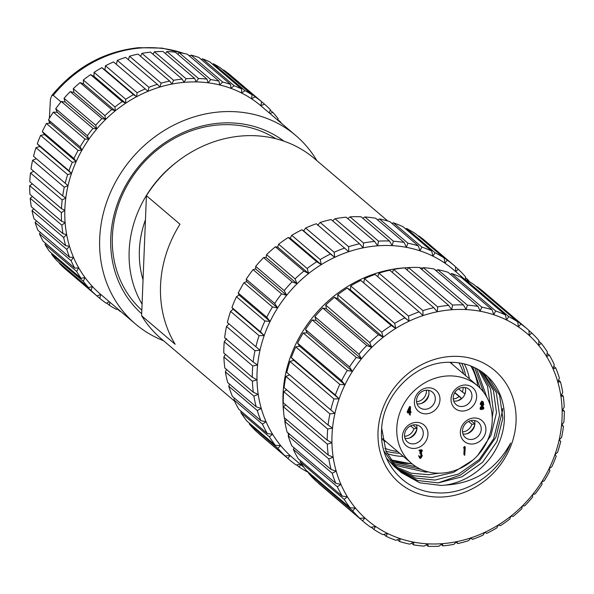 <?xml version="1.0" encoding="UTF-8"?>
<svg xmlns="http://www.w3.org/2000/svg" width="594" height="594" viewBox="0 0 594 594"><rect width="100%" height="100%" fill="white"/><g stroke="black" fill="none" stroke-linecap="round" stroke-linejoin="round"><path stroke-width="0.89" d="M464.612 279.217L453.125 269.431A123.708 110.031 130.4 0 0 444.884 263.142A123.708 110.031 130.4 0 0 432.915 256.148A123.708 110.031 130.4 0 0 420.003 250.846A123.708 110.031 130.4 0 0 406.341 247.327A123.708 110.031 130.4 0 0 392.159 245.641A123.708 110.031 130.4 0 0 377.673 245.812A123.708 110.031 130.4 0 0 363.112 247.847A123.708 110.031 130.4 0 0 348.708 251.708A123.708 110.031 130.4 0 0 334.682 257.336A123.708 110.031 130.4 0 0 321.265 264.634A123.708 110.031 130.4 0 0 308.657 273.492A123.708 110.031 130.4 0 0 297.067 283.784A123.708 110.031 130.4 0 0 286.672 295.322A123.708 110.031 130.4 0 0 277.636 307.944A123.708 110.031 130.4 0 0 270.107 321.443A123.708 110.031 130.4 0 0 264.196 335.61A123.708 110.031 130.4 0 0 260.001 350.215A123.708 110.031 130.4 0 0 257.588 365.035A123.708 110.031 130.4 0 0 257.061 372.453A123.708 110.031 130.4 0 0 256.994 379.833L252.294 377.249A127.354 113.268 -49.6 0 1 252.391 371.636A127.354 113.268 -49.6 0 1 252.747 365.993L224.242 341.743A127.354 113.268 130.4 0 0 223.893 347.379A127.354 113.268 130.4 0 0 223.797 352.999L252.294 377.249M437.043 270.426A123.708 110.031 130.4 0 0 435.276 270.025M423.01 268.109A123.708 110.031 130.4 0 0 419.899 267.849M408.531 267.649A123.708 110.031 130.4 0 0 283.026 394.55A123.708 110.031 130.4 0 0 283.694 412.674M348.648 246.71A127.354 113.268 -49.6 0 1 359.608 243.778L331.11 219.52A127.354 113.268 130.4 0 0 320.151 222.46L348.648 246.71L348.708 251.708L316.32 223.738A127.354 113.268 130.4 0 0 305.65 228.014L334.147 252.272A127.354 113.268 -49.6 0 1 344.817 247.995M320.151 222.46L317.679 225.297M359.608 243.778L363.112 247.847L363.513 242.983A127.354 113.268 -49.6 0 1 374.591 241.439L346.087 217.181A127.354 113.268 130.4 0 0 335.016 218.726L363.513 242.983M305.65 228.014L303.653 230.925L301.952 229.759A127.354 113.268 130.4 0 0 291.743 235.313L320.24 259.571A127.354 113.268 -49.6 0 1 330.45 254.017L301.952 229.759M330.45 254.017L334.682 257.336L334.147 252.272M291.743 235.313L290.236 238.224L288.231 237.496A127.354 113.268 130.4 0 0 278.645 244.231L307.143 268.488A127.354 113.268 -49.6 0 1 316.728 261.746L288.231 237.496M316.728 261.746L321.265 264.634L320.24 259.571M278.645 244.231L277.628 247.089L275.378 246.814A127.354 113.268 130.4 0 0 266.565 254.64L295.062 278.89A127.354 113.268 -49.6 0 1 303.883 271.072L275.378 246.814M303.883 271.072L308.657 273.492L307.143 268.488M266.565 254.64L266.038 257.373L263.602 257.581A127.354 113.268 130.4 0 0 255.695 266.364L284.192 290.615A127.354 113.268 -49.6 0 1 292.099 281.838L263.602 257.581M292.099 281.838L297.067 283.784L295.062 278.89M255.695 266.364L255.643 268.911L253.074 269.624A127.354 113.268 130.4 0 0 246.198 279.225L274.703 303.475A127.354 113.268 -49.6 0 1 281.571 293.874L253.074 269.624M281.571 293.874L286.672 295.322L284.192 290.615M246.198 279.225L246.607 281.534L243.971 282.744A127.354 113.268 130.4 0 0 238.239 293.013L266.736 317.263A127.354 113.268 -49.6 0 1 272.468 307.001L243.971 282.744M272.468 307.001L277.636 307.944L274.703 303.475M238.239 293.013L239.078 295.032L236.427 296.74A127.354 113.268 130.4 0 0 231.935 307.514L260.432 331.771A127.354 113.268 -49.6 0 1 264.924 320.998L236.427 296.74M264.924 320.998L270.107 321.443L266.736 317.263M231.935 307.514L233.167 309.199L230.569 311.397A127.354 113.268 130.4 0 0 227.376 322.505L255.873 346.762A127.354 113.268 -49.6 0 1 259.066 335.655L230.569 311.397M259.066 335.655L264.196 335.61L260.432 331.771M254.982 350.727L226.485 326.477A127.354 113.268 130.4 0 0 224.651 337.748L253.148 362.006A127.354 113.268 -49.6 0 1 254.982 350.727L260.001 350.215L255.873 346.762M228.972 323.804L226.485 326.477M252.747 365.993L257.588 365.035L253.148 362.006M226.559 338.625L224.242 341.743M253.319 392.27A127.354 113.268 -49.6 0 1 252.376 381.207L223.879 356.957A127.354 113.268 130.4 0 0 224.822 368.013L253.319 392.27L258.227 394.379A123.708 110.031 130.4 0 0 261.271 408.434L256.207 406.816A127.354 113.268 -49.6 0 1 253.89 396.124L225.393 371.874A127.354 113.268 130.4 0 0 227.71 382.566L256.207 406.816M225.408 354.366L223.879 356.957M252.376 381.207L256.994 379.833A123.708 110.031 130.4 0 0 258.227 394.379L253.89 396.124M226.507 369.453L225.393 371.874M260.922 420.671A127.354 113.268 -49.6 0 1 257.269 410.513L228.772 386.256A127.354 113.268 130.4 0 0 232.425 396.413L260.922 420.671L266.075 421.785A123.708 110.031 130.4 0 0 272.564 434.214L267.382 433.605A127.354 113.268 -49.6 0 1 262.444 424.146L233.947 399.888A127.354 113.268 130.4 0 0 238.885 409.348L267.382 433.605M229.514 384.103L228.772 386.256M257.269 410.513L261.271 408.434A123.708 110.031 130.4 0 0 266.075 421.785L262.444 424.146M234.385 398.084L233.947 399.888M275.482 445.418A127.354 113.268 -49.6 0 1 269.342 436.805L240.845 412.555A127.354 113.268 130.4 0 0 246.985 421.161L275.482 445.418L280.643 445.537A123.708 110.031 130.4 0 0 290.169 455.568L285.105 455.925A127.354 113.268 -49.6 0 1 277.858 448.299L249.361 424.042A127.354 113.268 130.4 0 0 256.608 431.675L285.105 455.925M241.045 411.189L240.845 412.555M269.342 436.805L272.564 434.214A123.708 110.031 130.4 0 0 280.643 445.537L277.858 448.299M249.398 423.218L249.361 424.042M308.486 472.327L308.271 472.379A127.354 113.268 -49.6 0 1 299.168 467.062L301.002 464.144L296.094 464.961A127.354 113.268 -49.6 0 1 289.137 459.548A127.354 113.268 -49.6 0 1 287.852 458.434L259.355 434.184A127.354 113.268 130.4 0 0 260.64 435.291L289.137 459.548M287.852 458.434L290.169 455.568A123.708 110.031 130.4 0 0 292.76 457.855L303.876 467.315M299.168 467.062L296.599 464.879M465.451 277.658L467.864 279.715A127.354 113.268 -49.6 0 1 469.438 281.742M467.025 280.368L467.864 279.715M455.509 266.877L458.241 269.208A127.354 113.268 -49.6 0 1 465.496 276.834L465.362 279.477M454.217 265.585L425.72 241.335A127.354 113.268 130.4 0 0 418.763 235.915L447.26 260.172A127.354 113.268 -49.6 0 1 454.217 265.585A127.354 113.268 -49.6 0 1 455.501 266.699L455.717 271.718L458.241 269.208M418.763 235.915L418.25 236.004M444.186 258.071L415.689 233.821A127.354 113.268 130.4 0 0 406.586 228.497L435.083 252.754A127.354 113.268 -49.6 0 1 444.186 258.071L444.884 263.142L447.26 260.172M406.586 228.497L405.509 228.779M431.727 251.091L403.229 226.841A127.354 113.268 130.4 0 0 393.406 222.809L421.903 247.059A127.354 113.268 -49.6 0 1 431.727 251.091L432.915 256.148L435.083 252.754M393.406 222.809L391.877 223.366M418.317 245.871L389.82 221.621A127.354 113.268 130.4 0 0 379.432 218.941L407.93 243.191A127.354 113.268 -49.6 0 1 418.317 245.871L420.003 250.846L421.903 247.059M379.432 218.941L377.561 219.839M404.18 242.493L375.683 218.236A127.354 113.268 130.4 0 0 364.894 216.959L393.391 241.209A127.354 113.268 -49.6 0 1 404.18 242.493L406.341 247.327L407.93 243.191M364.894 216.959L362.771 218.236M389.523 241.008L361.026 216.751A127.354 113.268 130.4 0 0 350.007 216.884L378.504 241.142A127.354 113.268 -49.6 0 1 389.523 241.008L392.159 245.641L393.391 241.209M350.007 216.884L347.735 218.585M374.591 241.439L377.673 245.812L378.504 241.142M284.4 417.775A123.708 110.031 130.4 0 0 285.023 421.309M287.904 432.766A123.708 110.031 130.4 0 0 288.684 435.187M293.696 447.468A123.708 110.031 130.4 0 0 294.067 448.225M335.016 218.726L332.692 220.871M264.196 335.61L233.167 309.199M270.107 321.443L239.078 295.032M277.636 307.944L246.607 281.534M286.672 295.322L255.643 268.911M297.067 283.784L266.038 257.373M308.657 273.492L277.628 247.089M321.265 264.634L290.236 238.224M334.682 257.336L303.653 230.925M36.36 158.695L32.603 160.246A127.354 113.268 -49.6 0 0 31.022 168.971L62.689 195.916L65.793 197.973L62.17 199.911L30.502 172.965L33.709 171.25M39.843 146.51L37.303 143.785L68.963 170.738L71.503 173.463L67.649 174.629L35.982 147.676L39.843 146.51L71.503 173.463A123.708 110.031 130.4 0 0 68.028 185.64L64.271 187.199L32.603 160.246M50.327 123.158L48.463 119.884L80.123 146.837L81.987 150.104L78.074 150.453L46.406 123.5L50.327 123.158L81.987 150.104A123.708 110.031 130.4 0 0 76.173 161.568L44.513 134.623L40.6 135.38L72.268 162.333A127.354 113.268 130.4 0 0 68.963 170.738M65.125 101.982L64.026 98.307L95.686 125.26L96.792 128.935L92.983 128.445L61.316 101.5L65.125 101.982L96.792 128.935A123.708 110.031 130.4 0 0 88.885 139.189L57.224 112.236L53.341 112.169L85.001 139.115A127.354 113.268 130.4 0 0 80.123 146.837M83.598 83.925L83.301 80.004L114.961 106.95L115.266 110.87L111.731 109.571L80.064 82.625L83.598 83.925L115.266 110.87A123.708 110.031 130.4 0 0 105.613 119.461L73.953 92.516L70.263 91.617L101.923 118.562A127.354 113.268 130.4 0 0 95.686 125.26M104.93 69.758L105.45 65.763L137.117 92.716L136.598 96.711L133.487 94.654L101.826 67.701L104.93 69.758L136.598 96.711A123.708 110.031 130.4 0 0 125.624 103.259L93.963 76.314L90.622 74.621L122.29 101.574A127.354 113.268 130.4 0 0 114.961 106.95M128.341 59.675L129.507 56.222L161.174 83.167L159.86 87.058L157.321 84.333L125.653 57.388A127.354 113.268 -49.6 0 0 117.308 60.373L116.379 64.338L113.543 61.932L145.211 88.885A127.354 113.268 130.4 0 0 137.117 92.716M153.014 54.269L154.425 51.782L186.085 78.735L184.029 82.351L182.165 79.084L150.505 52.131A127.354 113.268 -49.6 0 0 141.929 53.349L140.6 56.304M177.747 54.254L179.106 52.651L210.766 79.603L208.063 82.789L206.957 79.113L175.297 52.161A127.354 113.268 -49.6 0 0 166.862 51.552L165.444 53.579M201.44 59.615L202.472 58.784L234.133 85.729L230.903 88.35L230.598 84.43L198.938 57.484A127.354 113.268 -49.6 0 0 191.016 55.071L189.79 56.267M223.084 70.137L223.507 69.914L255.168 96.859L251.544 98.797L252.064 94.802L220.404 67.85A127.354 113.268 -49.6 0 0 213.343 63.751L212.578 64.256M269.32 113.001L270.411 109.771A127.354 113.268 130.4 0 0 264.516 104.15L260.759 105.71L261.679 101.752L230.019 74.799A127.354 113.268 -49.6 0 0 223.507 69.914M270.263 110.209L272.95 112.496L269.839 113.439M109.831 302.16L109.415 305.323L106.734 303.044M59.556 262.964L59.407 263.402A127.354 113.268 -49.6 0 0 65.303 269.023L96.963 295.975L100.728 294.416L99.799 298.381A127.354 113.268 130.4 0 0 106.311 303.267L109.274 301.685M52.027 253.571L51.663 254.388A127.354 113.268 -49.6 0 0 56.868 260.677L88.536 287.63L92.389 286.464L91.075 290.355L59.407 263.402M40.414 232.403L39.442 233.798A127.354 113.268 -49.6 0 0 43.117 241.216L74.777 268.161L78.698 267.812L76.641 271.436L44.981 244.483L45.627 243.347M33.769 208.836L32.009 210.558A127.354 113.268 -49.6 0 0 33.999 218.77L65.659 245.723L69.468 246.206L66.766 249.398L35.098 222.446L36.449 220.857M32.388 183.895L29.7 185.677A127.354 113.268 -49.6 0 0 29.908 194.335L61.568 221.28L65.102 222.587L61.865 225.208L30.205 198.255L32.41 196.466M30.205 198.255A127.354 113.268 -49.6 0 0 31.304 206.734L62.971 233.687L66.662 234.585L63.677 237.503L32.009 210.558M35.098 222.446A127.354 113.268 -49.6 0 0 37.949 230.309L69.609 257.254L73.5 257.328L71.102 260.751L39.442 233.798M44.981 244.483A127.354 113.268 -49.6 0 0 49.443 251.373L81.111 278.326L85.016 277.561L83.323 281.341L51.663 254.388M99.799 298.381L96.971 295.968A127.354 113.268 130.4 0 1 91.075 290.355M109.415 305.323A127.354 113.268 130.4 0 0 116.476 309.429L117.538 308.724M119.832 310.669L119.817 311.122L117.241 308.925M277.792 119.609L280.368 121.8L279.796 121.918M277.591 120.04L278.155 118.785A127.354 113.268 130.4 0 0 272.95 112.496M232.855 77.205L264.516 104.15M213.343 63.751L245.003 90.696L241.558 92.983L241.669 89.011L210.001 62.058A127.354 113.268 -49.6 0 0 202.472 58.784M191.016 55.071L222.683 82.017L219.691 84.942L218.986 81.118L187.325 54.173A127.354 113.268 -49.6 0 0 179.106 52.651M166.862 51.552L198.522 78.505L196.131 81.927L194.639 78.43L162.979 51.485A127.354 113.268 -49.6 0 0 154.425 51.782M141.929 53.349L173.589 80.294L171.896 84.073L169.684 81.059L138.016 54.106A127.354 113.268 -49.6 0 0 129.507 56.222M117.308 60.373L148.968 87.325L148.047 91.29L116.379 64.338M316.832 160.603A123.708 110.031 130.4 0 0 295.753 135.499L260.922 105.851A123.708 110.031 130.4 0 0 260.759 105.71A123.708 110.031 130.4 0 0 251.544 98.797A123.708 110.031 130.4 0 0 241.558 92.983A123.708 110.031 130.4 0 0 230.903 88.35A123.708 110.031 130.4 0 0 219.691 84.942A123.708 110.031 130.4 0 0 208.063 82.789A123.708 110.031 130.4 0 0 196.131 81.927A123.708 110.031 130.4 0 0 184.029 82.351A123.708 110.031 130.4 0 0 171.896 84.073A123.708 110.031 130.4 0 0 159.86 87.058A123.708 110.031 130.4 0 0 148.047 91.29L145.211 88.885M133.487 94.654A127.354 113.268 130.4 0 0 125.735 99.28L94.075 72.334L93.963 76.314M125.735 99.28L125.624 103.259L122.29 101.574M111.731 109.571A127.354 113.268 130.4 0 0 104.908 115.644L73.248 88.692L73.953 92.516M104.908 115.644L105.613 119.461L101.923 118.562M92.983 128.445A127.354 113.268 130.4 0 0 87.392 135.692L55.732 108.747L57.224 112.236M87.392 135.692L88.885 139.189L85.001 139.115M78.074 150.453A127.354 113.268 130.4 0 0 73.96 158.553L42.3 131.608L44.513 134.623M73.96 158.553L76.173 161.568L72.268 162.333M35.982 147.676A127.354 113.268 -49.6 0 0 33.531 156.289L68.028 185.64A123.708 110.031 130.4 0 0 65.793 197.973A123.708 110.031 130.4 0 0 64.813 210.335L61.368 212.63L29.7 185.677M30.502 172.965A127.354 113.268 -49.6 0 0 29.811 181.697L61.472 208.65L64.813 210.335A123.708 110.031 130.4 0 0 65.102 222.587A123.708 110.031 130.4 0 0 66.662 234.585A123.708 110.031 130.4 0 0 69.468 246.206A123.708 110.031 130.4 0 0 73.5 257.328A123.708 110.031 130.4 0 0 78.698 267.812A123.708 110.031 130.4 0 0 85.016 277.561A123.708 110.031 130.4 0 0 92.389 286.464A123.708 110.031 130.4 0 0 100.557 294.275A123.708 110.031 130.4 0 0 100.728 294.416M295.753 135.499A123.708 110.031 130.4 0 0 218.859 111.999A123.708 110.031 130.4 0 0 108.568 197A123.708 110.031 130.4 0 0 135.387 323.916A123.708 110.031 130.4 0 0 163.543 340.711M64.271 187.199A127.354 113.268 130.4 0 0 62.689 195.916M49.369 118.362L50.431 99.22L51.767 95.56L53.252 95.315L60.989 101.893M49.235 123.255L49.287 121.332M37.303 143.785A127.354 113.268 -49.6 0 1 40.6 135.38M42.3 131.608A127.354 113.268 -49.6 0 1 46.406 123.5M48.463 119.884A127.354 113.268 -49.6 0 1 53.341 112.169M55.732 108.747A127.354 113.268 -49.6 0 1 61.316 101.5M64.026 98.307A127.354 113.268 -49.6 0 1 70.263 91.617M73.248 88.692A127.354 113.268 -49.6 0 1 80.064 82.625M83.301 80.004A127.354 113.268 -49.6 0 1 90.622 74.621M94.075 72.334A127.354 113.268 -49.6 0 1 101.826 67.701M105.45 65.763A127.354 113.268 -49.6 0 1 113.543 61.932M275.876 138.751A109.155 97.089 130.4 0 0 217.523 125.037A109.155 97.089 130.4 0 0 112.377 236.672A109.155 97.089 130.4 0 0 141.825 310.224M141.684 313.721A111.887 99.51 -49.6 0 1 119.171 199.19A111.887 99.51 -49.6 0 1 218.547 123.248A111.887 99.51 -49.6 0 1 283.902 141.149M76.173 161.568A123.708 110.031 130.4 0 0 71.503 173.463M88.885 139.189A123.708 110.031 130.4 0 0 81.987 150.104M105.613 119.461A123.708 110.031 130.4 0 0 96.792 128.935M125.624 103.259A123.708 110.031 130.4 0 0 115.266 110.87M148.047 91.29A123.708 110.031 130.4 0 0 136.598 96.711M169.684 81.059A127.354 113.268 130.4 0 0 161.174 83.167M194.639 78.43A127.354 113.268 130.4 0 0 186.085 78.735M218.986 81.118A127.354 113.268 130.4 0 0 210.766 79.603M241.669 89.011A127.354 113.268 130.4 0 0 234.133 85.729M261.679 101.752A127.354 113.268 130.4 0 0 255.168 96.859M119.817 311.122A127.354 113.268 130.4 0 0 121.028 311.694M83.323 281.341A127.354 113.268 130.4 0 0 88.536 287.63M71.102 260.751A127.354 113.268 130.4 0 0 74.777 268.161M63.677 237.503A127.354 113.268 130.4 0 0 65.659 245.723M61.368 212.63A127.354 113.268 130.4 0 0 61.568 221.28M61.865 225.208A127.354 113.268 130.4 0 0 62.971 233.687M66.766 249.398A127.354 113.268 130.4 0 0 69.609 257.254M76.641 271.436A127.354 113.268 130.4 0 0 81.111 278.326M281.393 123.277A127.354 113.268 130.4 0 0 280.368 121.8M252.064 94.802A127.354 113.268 130.4 0 0 245.003 90.696M230.598 84.43A127.354 113.268 130.4 0 0 222.683 82.017M206.957 79.113A127.354 113.268 130.4 0 0 198.522 78.505M182.165 79.084A127.354 113.268 130.4 0 0 173.589 80.294M157.321 84.333A127.354 113.268 130.4 0 0 148.968 87.325M67.649 174.629A127.354 113.268 130.4 0 0 65.192 183.234M62.17 199.911A127.354 113.268 130.4 0 0 61.472 208.65M234.519 401.121L161.093 338.625A118.251 105.175 -49.6 0 1 141.602 315.718L175.163 344.29A118.251 105.175 -49.6 0 1 160.536 285.558A118.251 105.175 -49.6 0 1 179.989 224.235L146.421 195.671A118.251 105.175 -49.6 0 1 314.382 158.516L387.808 221.013M141.602 315.718L146.421 195.671M143.043 279.826A98.24 87.377 -49.6 0 1 139.382 250.178A98.24 87.377 -49.6 0 1 145.456 219.787M176.67 162.103A109.155 97.089 130.4 0 0 129.158 250.95A109.155 97.089 130.4 0 0 142.063 304.165M397.624 451.544A59.125 52.591 -49.6 0 1 384.882 448.277M458.984 362.904A59.125 52.591 -49.6 0 1 463.654 373.953M452.405 364.382A51.849 46.117 130.4 0 0 450.712 362.325M382.677 439.716A51.849 46.117 130.4 0 0 386.375 441.966M396.785 428.177A50.943 45.307 130.4 0 0 411.486 463.342A50.943 45.307 130.4 0 0 462.362 467.278A50.943 45.307 130.4 0 0 492.218 420.923A50.943 45.307 130.4 0 0 477.517 385.758A50.943 45.307 130.4 0 0 426.641 381.823A50.943 45.307 130.4 0 0 396.785 428.177M410.127 415.176L409.318 414.256L409.333 412.659M410.469 412.05L411.256 412.11L410.328 412.481L410.172 415.213L409.979 412.57L407.996 412.993L407.135 411.791L409.645 406.43L410.551 406.949L410.35 411.946M476.611 397.059A13.647 12.132 -49.6 0 1 463.305 411.026A13.647 12.132 -49.6 0 1 451.046 399.005A13.647 12.132 -49.6 0 1 464.352 385.038A13.647 12.132 -49.6 0 1 476.611 397.059M485.907 430.041A13.647 12.132 -49.6 0 1 472.601 444.008A13.647 12.132 -49.6 0 1 460.343 431.979A13.647 12.132 -49.6 0 1 473.648 418.013A13.647 12.132 -49.6 0 1 485.907 430.041M439.976 399.844A13.647 12.132 -49.6 0 1 426.67 413.81A13.647 12.132 -49.6 0 1 414.412 401.789A13.647 12.132 -49.6 0 1 427.717 387.823A13.647 12.132 -49.6 0 1 439.976 399.844M427.962 434.444A13.647 12.132 -49.6 0 1 414.664 448.411A13.647 12.132 -49.6 0 1 402.405 436.39A13.647 12.132 -49.6 0 1 415.703 422.416A13.647 12.132 -49.6 0 1 427.962 434.444M464.753 455.308L464.864 447.95L464.204 448.559L463.528 447.809L464.486 446.465L465.258 447L464.753 455.308L463.862 454.046L464.181 448.537M464.114 454.774L464.708 455.271M419.75 457.38L421.309 454.581L421.116 453.764L420.619 454.016L419.78 452.984L420.901 450.995M420.804 453.979L420.418 453.526L421.807 450.861L419.832 451.321L418.911 450.341L421.361 449.651L421.992 450.185L422.356 450.646L420.998 453.408L421.695 453.526L421.064 452.992M419.609 457.833L418.74 455.539L420.084 457.387M480.888 409.608L480.776 408.472L482.632 405.769L483.405 403.192L482.506 402.168L481.147 404.9L480.331 404.38L480.383 403.215L481.868 401.113L483.226 401.915L483.746 404.521L481.051 409.118L483.249 408.88L482.618 408.338L482.915 406.786L483.716 407.313L483.709 408.954L480.888 409.608L480.138 409.043L480.138 407.93L482.001 405.234L482.632 402.168M481.11 408.509L482.618 408.338M409.942 413.892L409.311 413.35M408.123 413.001L407.15 411.998M407.781 412.54L407.135 411.791M407.766 412.325L407.232 411.761M407.87 412.295L407.373 411.672M408.004 412.214L410.283 406.972L409.645 406.43M410.84 411.857L410.372 411.456M410.929 411.776L410.372 411.308M409.957 414.798L409.318 414.256M409.897 414.627L409.266 414.085M453.192 397.668A10.009 8.903 130.4 0 0 456.081 404.573A10.009 8.903 130.4 0 0 466.075 405.346A10.009 8.903 130.4 0 0 471.933 396.243A10.009 8.903 130.4 0 0 469.052 389.33A10.009 8.903 130.4 0 0 459.058 388.558A10.009 8.903 130.4 0 0 453.192 397.668M462.488 430.643A10.009 8.903 130.4 0 0 465.369 437.555A10.009 8.903 130.4 0 0 475.363 438.327A10.009 8.903 130.4 0 0 481.229 429.217A10.009 8.903 130.4 0 0 478.341 422.312A10.009 8.903 130.4 0 0 468.347 421.54A10.009 8.903 130.4 0 0 462.488 430.643M416.55 400.453A10.009 8.903 130.4 0 0 419.438 407.358A10.009 8.903 130.4 0 0 429.432 408.13A10.009 8.903 130.4 0 0 435.298 399.027A10.009 8.903 130.4 0 0 432.41 392.122A10.009 8.903 130.4 0 0 422.416 391.342A10.009 8.903 130.4 0 0 416.55 400.453M404.544 435.053A10.009 8.903 130.4 0 0 407.432 441.958A10.009 8.903 130.4 0 0 417.426 442.73A10.009 8.903 130.4 0 0 423.292 433.627A10.009 8.903 130.4 0 0 420.404 426.715A10.009 8.903 130.4 0 0 410.409 425.943A10.009 8.903 130.4 0 0 404.544 435.053M464.204 448.559L464.961 447.297L464.33 446.755M464.961 447.297L464.486 446.465M464.619 455.019L463.981 454.484M464.501 454.581L463.862 454.046M464.159 448.351L463.528 447.809M420.515 453.482L419.884 452.94M420.678 453.408L420.047 452.866M421.369 451.945L420.738 451.41M419.832 451.321L418.911 450.341M419.542 450.883L419.186 450.222M419.817 450.764L420.21 450.72L419.579 450.178M420.21 450.72L421.762 450.415L421.131 449.873M421.762 450.415L421.257 449.755M420.998 453.408L422.297 455.769L420.723 458.382L419.906 458.189L418.733 456.021M419.364 456.563L418.74 455.539M420.017 457.744L420.715 457.922L421.94 455.123L421.309 454.581M421.94 455.123L421.45 453.883M420.433 453.645L419.802 453.111M420.418 453.526L419.78 452.984M480.969 404.915L481.014 403.757L482.506 401.655L481.868 401.113M482.506 401.655L483.226 401.915M483.249 408.88L483.457 408.42L482.818 407.878M483.457 408.42L483.546 407.328L482.915 406.786M480.717 409.459L480.256 409.066M480.776 408.472L480.138 407.93M482.113 406.133L481.482 405.598M482.632 405.769L482.001 405.234M483.405 403.192L482.774 402.65M483.011 402.316L482.506 402.168M410.009 412.154L410.179 408.019L408.278 412.377L410.009 412.154L409.377 411.62L409.459 409.674M453.66 400.995A10.009 8.903 130.4 0 0 465.607 390.852A10.009 8.903 130.4 0 0 465.132 387.518M462.956 433.976A10.009 8.903 130.4 0 0 474.896 423.834A10.009 8.903 130.4 0 0 474.428 420.5M417.025 403.779A10.009 8.903 130.4 0 0 428.965 393.636A10.009 8.903 130.4 0 0 428.497 390.31M405.019 438.379A10.009 8.903 130.4 0 0 416.958 428.237A10.009 8.903 130.4 0 0 416.483 424.903M408.568 411.724L409.377 411.62M457.759 400.75A13.187 11.732 130.4 0 0 461.508 398.195L454.818 392.5M458.516 388.87L464.723 393.785A13.187 11.732 130.4 0 0 465.548 391.602M467.055 433.731A13.187 11.732 130.4 0 0 474.836 424.584M470.901 420.604L474.888 423.997M421.124 403.534A13.187 11.732 130.4 0 0 428.905 394.386M409.11 438.134A13.187 11.732 130.4 0 0 416.899 428.987M412.964 425.007L416.951 428.4M453.222 398.945A10.009 8.903 130.4 0 0 459.117 396.525L461.508 398.195M462.325 392.114A10.009 8.903 130.4 0 0 463.038 387.414M459.117 396.525L454.677 392.745M462.518 431.927A10.009 8.903 130.4 0 0 471.903 424.302L468.547 421.443M471.903 424.302L474.881 424.071M416.587 401.73A10.009 8.903 130.4 0 0 426.395 390.199M404.581 436.33A10.009 8.903 130.4 0 0 413.966 428.705L410.603 425.846M413.966 428.705L416.943 428.482M461.805 363.38A62.764 55.821 -49.6 0 1 465.622 375.631M469.423 378.868A62.764 55.821 130.4 0 0 464.315 363.936M386.946 453.497A62.764 55.821 130.4 0 0 403.393 456.452M502.621 408.494L502.531 410.744L495.886 437.325L479.811 460.595L460.617 475L438.209 482.885M391.491 461.627L416.246 466.825M483.613 392.226L474.688 367.649M394.015 465.072L425.631 472.104L428.207 471.888M490.258 405.346L487.488 386.137L478.489 369.676M396.762 468.258L413.506 475.749L431.964 477.494L453.578 472.327L472.95 460.031M477.739 455.353L491.008 435.291L496.51 412.726L493.428 390.384L482.053 371.978M383.932 450.965L395.448 467.441L398.121 469.884M399.717 471.198L417.76 480.553L438.298 482.885L462.028 476.774L482.588 462.288L496.896 441.669L502.843 418.117L499.576 395.262L487.667 376.641L485.58 374.703M445.285 485.105C474.532 483.353 496.317 469.342 510.64 443.057C499.42 473.143 466.869 495.314 436.308 492.79C404.336 491.379 379.113 462.86 381.608 429.707C382.618 394.394 416.216 361.107 450.215 362.325A64.583 57.44 130.4 0 1 485.729 374.829A64.583 57.44 130.4 0 1 504.365 419.409A64.583 57.44 130.4 0 1 445.285 485.105L441.335 485.469L419.795 482.833L401.188 472.497L398.492 470.032L385.966 451.195L381.712 428.192M483.679 373.173L496.287 392.463L499.554 415.317L493.607 438.869L479.299 459.489L458.739 473.975L435.001 480.078L415.548 478.066L398.158 469.698M394.832 467.084L386.449 458.071M480.227 370.745L490.51 388.662L493.22 409.927L492.248 417.916M438.966 473.203L428.668 474.688L411.3 473.218L395.307 466.632M476.544 368.592L486.865 397.267M420.983 469.371L392.679 463.313M472.616 366.706L480.182 388.238M412.318 464.025L390.265 459.734M478.029 306.407L480.19 311.241L481.779 307.113A126.44 112.459 -49.6 0 1 492.07 309.764L493.748 314.738L495.648 310.952A126.44 112.459 -49.6 0 1 505.375 314.946L506.563 319.995L508.731 316.602A126.44 112.459 -49.6 0 1 517.745 321.874L518.443 326.938L520.827 323.968A126.44 112.459 -49.6 0 1 527.717 329.336A126.44 112.459 -49.6 0 1 528.987 330.435L529.202 335.454L531.727 332.944A126.44 112.459 -49.6 0 1 538.907 340.496L538.661 345.411L541.283 343.377A126.44 112.459 -49.6 0 1 547.364 351.908L546.673 356.652L549.324 355.108A126.44 112.459 -49.6 0 1 554.217 364.478L553.118 368.993L555.739 367.953A126.44 112.459 -49.6 0 1 559.355 378.007L557.885 382.246L560.417 381.704A126.44 112.459 -49.6 0 1 562.704 392.292L560.907 396.198L563.283 396.153A126.44 112.459 -49.6 0 1 564.211 407.105L562.132 410.632L564.3 411.063A126.44 112.459 -49.6 0 1 563.855 422.208L561.538 425.326L563.446 426.202A126.44 112.459 -49.6 0 1 561.627 437.362L559.147 440.035L560.736 441.335A126.44 112.459 -49.6 0 1 557.58 452.338L554.982 454.536L556.214 456.214A126.44 112.459 -49.6 0 1 551.767 466.884L549.116 468.592L549.955 470.619A126.44 112.459 -49.6 0 1 544.275 480.784L541.639 481.994L542.047 484.31A126.44 112.459 -49.6 0 1 535.239 493.814L532.669 494.52L532.618 497.074A126.44 112.459 -49.6 0 1 524.792 505.769L522.349 505.984L521.822 508.716A126.44 112.459 -49.6 0 1 513.09 516.461L510.847 516.193L509.83 519.045A126.44 112.459 -49.6 0 1 500.334 525.72L498.336 524.985L496.822 527.895A126.44 112.459 -49.6 0 1 486.716 533.397L485.008 532.239L483.011 535.142A126.44 112.459 -49.6 0 1 472.453 539.374L471.094 537.815L468.614 540.659A126.44 112.459 -49.6 0 1 457.766 543.562L456.793 541.646L453.861 544.356A126.44 112.459 -49.6 0 1 442.894 545.893L442.337 543.666L438.973 546.19A126.44 112.459 -49.6 0 1 428.059 546.317L427.955 543.844L424.198 546.116A126.44 112.459 -49.6 0 1 413.513 544.846L413.877 542.166L409.756 544.141A126.44 112.459 -49.6 0 1 399.472 541.49L400.326 538.676L395.886 540.302A126.44 112.459 -49.6 0 1 386.159 536.308L387.503 533.412L382.803 534.652A126.44 112.459 -49.6 0 1 373.789 529.38L375.623 526.47L370.715 527.286A126.44 112.459 -49.6 0 1 363.818 521.918A126.44 112.459 -49.6 0 1 362.555 520.819L364.872 517.953L359.808 518.31A126.44 112.459 -49.6 0 1 352.628 510.758L355.412 507.996L350.26 507.877A126.44 112.459 -49.6 0 1 344.178 499.346L347.401 496.762L342.211 496.146A126.44 112.459 -49.6 0 1 337.325 486.776L340.956 484.414L335.803 483.301A126.44 112.459 -49.6 0 1 332.18 473.247L336.189 471.161L331.125 469.55A126.44 112.459 -49.6 0 1 328.831 458.962L333.167 457.209L328.252 455.101A126.44 112.459 -49.6 0 1 327.324 444.149L331.942 442.775L327.235 440.191A126.44 112.459 -49.6 0 1 327.339 434.63A126.44 112.459 -49.6 0 1 327.688 429.046L332.529 428.088L328.088 425.052A126.44 112.459 -49.6 0 1 329.908 413.892L334.927 413.379L330.799 409.919A126.44 112.459 -49.6 0 1 333.962 398.916L339.092 398.878L335.32 395.04A126.44 112.459 -49.6 0 1 339.775 384.37L344.958 384.815L341.587 380.635A126.44 112.459 -49.6 0 1 347.26 370.47L352.435 371.413L349.495 366.944A126.44 112.459 -49.6 0 1 356.296 357.44L361.404 358.887L358.917 354.18A126.44 112.459 -49.6 0 1 366.75 345.485L371.718 347.431L369.713 342.538A126.44 112.459 -49.6 0 1 378.445 334.793L383.227 337.221L381.712 332.209A126.44 112.459 -49.6 0 1 391.201 325.534L395.738 328.423L394.713 323.359A126.44 112.459 -49.6 0 1 404.826 317.857L409.058 321.176L408.524 316.112A126.44 112.459 -49.6 0 1 419.089 311.88L422.98 315.592L422.921 310.595A126.44 112.459 -49.6 0 1 433.776 307.692L437.281 311.761L437.681 306.898A126.44 112.459 -49.6 0 1 448.648 305.361L451.73 309.741L452.561 305.064A126.44 112.459 -49.6 0 1 463.476 304.937L466.112 309.571L467.344 305.138A126.44 112.459 -49.6 0 1 478.029 306.407L434.014 268.948A126.44 112.459 130.4 0 0 423.329 267.679L421.926 269.572M423.329 267.679L467.344 305.138M463.476 304.937L419.461 267.478A126.44 112.459 130.4 0 0 408.553 267.604L407.135 270.032M492.07 309.764L448.054 272.304A126.44 112.459 130.4 0 0 437.763 269.654L436.471 271.042M437.763 269.654L481.779 307.113M505.375 314.946L461.367 277.487A126.44 112.459 130.4 0 0 451.633 273.492L450.549 274.428M451.633 273.492L495.648 310.952M517.745 321.874L473.737 284.415A126.44 112.459 130.4 0 0 464.723 279.143L463.936 279.67M464.723 279.143L508.731 316.602M527.717 329.336L483.709 291.877A126.44 112.459 130.4 0 0 476.811 286.508L476.433 286.709M476.811 286.508L520.827 323.968M528.994 330.613L531.727 332.944M538.869 341.32L541.283 343.377M547.163 353.267L549.324 355.108M553.779 366.283L555.739 367.953M558.605 380.167L560.417 381.704M561.59 394.713L563.283 396.153M562.689 409.689L564.3 411.063M561.879 424.866L563.446 426.202M559.177 439.998L560.736 441.335M472.453 539.374L470.894 538.053M457.766 543.562L456.185 542.218M442.894 545.893L441.245 544.49M428.059 546.317L426.321 544.832M413.513 544.846L411.635 543.243M399.472 541.49L397.416 539.746M386.159 536.308L383.88 534.37M373.789 529.38L371.22 527.197M318.577 483.219L318.54 483.36A126.44 112.459 130.4 0 0 319.802 484.459L363.818 521.918M362.555 520.819L318.54 483.36M308.873 472.653L308.62 473.299A126.44 112.459 130.4 0 0 315.793 480.85L359.808 518.31M352.628 510.758L308.62 473.299M300.727 460.833L300.163 461.887A126.44 112.459 130.4 0 0 306.244 470.418L350.26 507.877M344.178 499.346L300.163 461.887M294.26 447.943L293.31 449.316A126.44 112.459 130.4 0 0 298.203 458.687L342.211 496.146M337.325 486.776L293.31 449.316M289.56 434.177L288.172 435.788A126.44 112.459 130.4 0 0 291.788 445.842L335.803 483.301M332.18 473.247L288.172 435.788M286.716 419.75L284.816 421.502A126.44 112.459 130.4 0 0 287.11 432.09L331.125 469.55M328.831 458.962L284.816 421.502M285.766 404.893L283.308 406.69A126.44 112.459 130.4 0 0 284.244 417.641L328.252 455.101M327.324 444.149L283.308 406.69M286.724 389.85L283.672 391.587A126.44 112.459 130.4 0 0 283.323 397.171A126.44 112.459 130.4 0 0 283.227 402.732L327.235 440.191M327.688 429.046L283.672 391.587M289.605 374.859L285.9 376.433A126.44 112.459 130.4 0 0 284.081 387.592L328.088 425.052M329.908 413.892L285.9 376.433M339.092 398.878A122.802 109.222 130.4 0 0 334.927 413.379A122.802 109.222 130.4 0 0 332.529 428.088A122.802 109.222 130.4 0 0 332.009 435.447A122.802 109.222 130.4 0 0 331.942 442.775A122.802 109.222 130.4 0 0 333.167 457.209A122.802 109.222 130.4 0 0 336.189 471.161A122.802 109.222 130.4 0 0 340.956 484.414A122.802 109.222 130.4 0 0 347.401 496.762A122.802 109.222 130.4 0 0 355.412 507.996A122.802 109.222 130.4 0 0 364.872 517.953A122.802 109.222 130.4 0 0 375.623 526.47A122.802 109.222 130.4 0 0 387.503 533.412A122.802 109.222 130.4 0 0 400.326 538.676A122.802 109.222 130.4 0 0 413.877 542.166A122.802 109.222 130.4 0 0 427.955 543.844A122.802 109.222 130.4 0 0 442.337 543.666A122.802 109.222 130.4 0 0 456.793 541.646A122.802 109.222 130.4 0 0 471.094 537.815A122.802 109.222 130.4 0 0 485.008 532.239A122.802 109.222 130.4 0 0 498.336 524.985A122.802 109.222 130.4 0 0 510.847 516.193A122.802 109.222 130.4 0 0 522.349 505.984A122.802 109.222 130.4 0 0 532.669 494.52A122.802 109.222 130.4 0 0 541.639 481.994A122.802 109.222 130.4 0 0 549.116 468.592A122.802 109.222 130.4 0 0 554.982 454.536A122.802 109.222 130.4 0 0 559.147 440.035A122.802 109.222 130.4 0 0 561.538 425.326A122.802 109.222 130.4 0 0 562.132 410.632A122.802 109.222 130.4 0 0 560.907 396.198A122.802 109.222 130.4 0 0 557.885 382.246A122.802 109.222 130.4 0 0 553.118 368.993A122.802 109.222 130.4 0 0 546.673 356.652A122.802 109.222 130.4 0 0 538.661 345.411A122.802 109.222 130.4 0 0 529.202 335.454A122.802 109.222 130.4 0 0 518.443 326.938A122.802 109.222 130.4 0 0 506.563 319.995A122.802 109.222 130.4 0 0 493.748 314.738A122.802 109.222 130.4 0 0 480.19 311.241A122.802 109.222 130.4 0 0 466.112 309.571A122.802 109.222 130.4 0 0 451.73 309.741A122.802 109.222 130.4 0 0 437.281 311.761A122.802 109.222 130.4 0 0 422.98 315.592A122.802 109.222 130.4 0 0 409.058 321.176A122.802 109.222 130.4 0 0 395.738 328.423A122.802 109.222 130.4 0 0 383.227 337.221A122.802 109.222 130.4 0 0 371.718 347.431A122.802 109.222 130.4 0 0 361.404 358.887A122.802 109.222 130.4 0 0 352.435 371.413A122.802 109.222 130.4 0 0 344.958 384.815A122.802 109.222 130.4 0 0 339.092 398.878L293.815 360.343L289.946 361.456A126.44 112.459 130.4 0 0 286.791 372.46L330.799 409.919M333.962 398.916L289.946 361.456M344.958 384.815L299.68 346.28L295.76 346.911A126.44 112.459 130.4 0 0 291.312 357.581L293.815 360.343M291.312 357.581L335.32 395.04M339.775 384.37L295.76 346.911M352.435 371.413L307.15 332.878L303.244 333.011A126.44 112.459 130.4 0 0 297.572 343.176L299.68 346.28M297.572 343.176L341.587 380.635M347.26 370.47L303.244 333.011M361.404 358.887L316.119 320.352L312.288 319.98A126.44 112.459 130.4 0 0 305.479 329.484L307.15 332.878M305.479 329.484L349.495 366.944M356.296 357.44L312.288 319.98M371.718 347.431L326.44 308.887L322.735 308.026A126.44 112.459 130.4 0 0 314.909 316.721L316.119 320.352M314.909 316.721L358.917 354.18M366.75 345.485L322.735 308.026M383.227 337.221L337.949 298.685L334.429 297.334A126.44 112.459 130.4 0 0 325.698 305.078L326.44 308.887M325.698 305.078L369.713 342.538M378.445 334.793L334.429 297.334M395.738 328.423L350.46 289.887L347.193 288.075A126.44 112.459 130.4 0 0 337.696 294.75L337.949 298.685M337.696 294.75L381.712 332.209M391.201 325.534L347.193 288.075M409.058 321.176L360.81 280.398A126.44 112.459 130.4 0 0 350.698 285.9L350.46 289.887M350.698 285.9L394.713 323.359M404.826 317.857L360.81 280.398M419.089 311.88L375.074 274.421A126.44 112.459 130.4 0 0 364.508 278.653L363.78 282.64M364.508 278.653L408.524 316.112M433.776 307.692L389.761 270.233A126.44 112.459 130.4 0 0 378.905 273.136L377.799 276.737M378.905 273.136L422.921 310.595M448.648 305.361L404.633 267.901A126.44 112.459 130.4 0 0 393.666 269.438L392.344 272.431M393.666 269.438L437.681 306.898M408.553 267.604L452.561 305.064M399.591 453.222A62.764 55.821 -49.6 0 1 385.952 451.15M516.052 421.458A73.678 65.533 -49.6 0 1 444.215 496.881A73.678 65.533 -49.6 0 1 378.022 431.949A73.678 65.533 -49.6 0 1 449.851 356.526A73.678 65.533 -49.6 0 1 516.052 421.458M470.864 365.993A64.583 57.44 -49.6 0 1 477.814 386.011M411.783 463.587A64.583 57.44 -49.6 0 1 390.221 459.652M183.784 53.438A120.07 106.794 130.4 0 0 139.605 48.084A120.07 106.794 130.4 0 0 53.252 95.315M190.139 55.925A120.07 106.794 130.4 0 0 188.64 55.294M464.656 452.836L464.018 452.294M481.014 403.757L480.383 403.215M184.541 53.586L162.095 48.114L138.558 47.683C104.032 51.433 75.104 67.397 51.767 95.552M188.417 55.101L190.206 55.866M100.557 294.275L135.387 323.916M382.499 438.669L411.486 463.342M449.992 362.325L477.517 385.758M407.41 412.526L408.041 413.068M464.092 454.752L464.723 455.286M419.267 457.655L419.906 458.189M420.047 453.593L420.678 454.128"/></g></svg>

